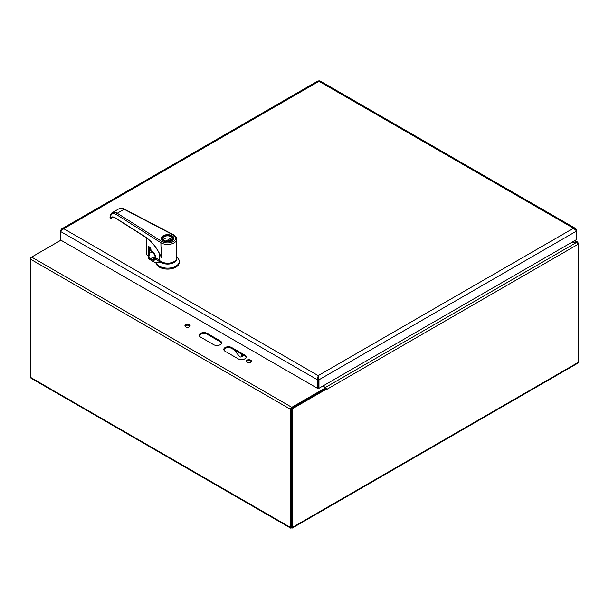 <?xml version="1.0" encoding="UTF-8"?>
<svg xmlns="http://www.w3.org/2000/svg" width="609" height="609" viewBox="0 0 609 609"><rect width="100%" height="100%" fill="white"/><g stroke="black" fill="none" stroke-linecap="round" stroke-linejoin="round"><path stroke-width="0.91" d="M291.726 408.266L325.419 388.801L325.419 387.91L322.519 386.235M291.422 408.761L291.414 527.089L291.422 408.441L325.823 388.58L326.591 389.501A1.667 0.967 -120 0 0 326.591 389.41M60.9 240.19L30.45 257.774L30.45 259.145A1.667 0.967 -60 0 1 31.63 257.097L60.908 240.197M221.531 343.248A4.628 2.672 0 0 0 220.245 341.801L207.159 334.25A4.628 2.672 0 0 0 202.477 333.595A4.628 2.672 0 0 0 199.326 335.688M246.074 357.414A4.628 2.672 0 0 0 244.78 355.976L231.694 348.417A4.628 2.672 0 0 0 227.02 347.762A4.628 2.672 0 0 0 223.861 349.863M190.016 326.249A2.603 1.5 0 0 0 187.526 325.191A2.603 1.5 0 0 0 185.045 326.249M251.365 361.67A2.603 1.5 0 0 0 248.883 360.612A2.603 1.5 0 0 0 246.394 361.67M571.699 242.374L576.7 242.374L578.55 244.034L577.72 242.1L572.239 242.062M325.419 387.91L291.81 407.314A1.667 0.967 120 0 0 290.63 409.362L290.63 527.531L291.414 527.98L292.191 527.531L292.191 408.89L326.591 389.029M207.159 333.359L220.245 340.911A4.628 2.672 180 0 1 221.6 342.798A4.628 2.672 180 0 1 218.745 345.273A4.628 2.672 180 0 1 213.698 344.694L200.612 337.135A4.628 2.672 180 0 1 199.257 335.247A4.628 2.672 180 0 1 202.112 332.78A4.628 2.672 180 0 1 207.159 333.359L207.159 334.25M231.694 347.526L244.78 355.077A4.628 2.672 180 0 1 246.135 356.973A4.628 2.672 180 0 1 243.28 359.439A4.628 2.672 180 0 1 238.241 358.861L225.155 351.302A4.628 2.672 180 0 1 223.8 349.414A4.628 2.672 180 0 1 226.655 346.947A4.628 2.672 180 0 1 231.694 347.526L231.694 348.417M185.684 326.866A2.603 1.5 180 0 1 184.923 325.8A2.603 1.5 180 0 1 187.526 324.3A2.603 1.5 180 0 1 190.13 325.8A2.603 1.5 180 0 1 188.524 327.193A2.603 1.5 180 0 1 185.684 326.866M247.041 362.286A2.603 1.5 180 0 1 246.28 361.221A2.603 1.5 180 0 1 248.883 359.721A2.603 1.5 180 0 1 251.479 361.221A2.603 1.5 180 0 1 249.873 362.614A2.603 1.5 180 0 1 247.041 362.286M290.775 528.178L30.998 378.197L30.45 377.314L30.45 259.145L290.63 409.362M291.414 527.98L291.414 527.089L290.63 527.531L291.414 527.98L578.55 362.203L578.002 363.078L292.046 528.178M326.523 388.991A1.667 0.967 -120 0 0 325.412 387.453L576.7 242.374L574.47 240.776M325.412 387.453L322.915 386.007M578.55 243.128L578.147 243.364M326.591 389.501L578.55 244.034L578.55 362.203M291.422 408.441L292.191 408.89M291.422 527.082L292.191 527.531M162.854 262.403A7.833 4.522 -0 0 0 172.393 262.403M155.143 258.749L156.239 258.117M153.125 252.4A10.018 5.785 180 0 1 149.776 252.902L148.939 256.419L149.19 257.462L152.288 259.898A4.156 2.398 -120 0 0 155.15 259.053L161.179 262.532A9.105 5.26 -0 0 0 171.464 263.583A9.105 5.26 -0 0 0 176.701 258.368M155.668 257.386L150.514 258.292L152.547 259.449L155.752 257.508M149.426 247.437L149.426 252.598L148.596 256.465L148.931 257.835L150.256 258.749M149.19 257.462L148.931 259.031L156.033 263.134L156.033 262.182L161.179 262.532M176.732 257.196L177.265 257.645A11.662 6.729 180 0 1 179.282 261.436A11.662 6.729 180 0 1 168.274 268.15A11.662 6.729 180 0 1 156.033 262.182M149.745 247.041L149.426 252.598M148.939 256.419L148.497 258.429A1.454 0.845 180 0 0 148.931 259.031M179.282 261.436L179.282 262.388A11.662 6.729 180 0 1 168.274 269.102A11.662 6.729 180 0 1 156.033 263.134M149.768 247.231L149.776 247.551A10.018 5.785 -0 0 0 150.187 247.52M171.738 235.904A5.831 3.365 -0 0 0 170.573 235.386A5.831 3.365 -0 0 0 164.727 235.371A5.831 3.365 -0 0 0 161.796 238.286A5.831 3.365 -0 0 0 167.62 241.651A5.831 3.365 -0 0 0 173.451 238.286A5.831 3.365 -0 0 0 171.738 235.904M171.228 236.201A5.1 2.946 -0 0 0 164.011 236.208A5.1 2.946 -0 0 0 164.019 240.372A5.1 2.946 -0 0 0 171.228 240.372A5.1 2.946 -0 0 0 171.228 236.201M171.099 240.448A4.735 2.733 -0 0 0 172.362 238.583A4.735 2.733 -0 0 0 170.969 236.65A4.735 2.733 -0 0 0 165.808 236.064A4.735 2.733 -0 0 0 162.885 238.583A4.735 2.733 -0 0 0 164.148 240.448M163.242 239.626A4.735 2.733 -0 0 1 170.413 238.462L170.413 239.649M172.004 239.626A4.735 2.733 -0 0 0 171.441 239.055L167.681 241.233M170.413 238.462L165.914 241.065M145.33 236.886L144.95 236.642C151.496 240.974 156.81 247.536 160.89 256.313L160.89 257.028A29.148 16.032 62.2 0 1 161.187 257.721L160.89 242.725A1.096 0.662 -57.7 0 1 161.697 241.408A8.016 4.628 -0 0 0 173.299 241.56A8.016 4.628 -0 0 0 173.009 234.861L124.099 209.275C122.028 208.217 120.255 208.095 118.77 208.902C120.871 208.004 122.812 208.103 124.601 209.199L124.601 209.199A1.096 0.601 117.6 0 0 124.099 209.275L117.24 213.241C115.337 212.092 113.708 211.886 112.345 212.617L112.322 212.632M161.697 241.408L117.24 213.241A1.096 0.662 122.3 0 0 116.433 214.558C112.65 212.632 110.602 213.85 110.29 218.228L110.32 217.108M118.77 208.902L112.345 212.617C110.899 213.371 110.115 215.091 110.001 217.794L110.663 218.562A0.548 0.434 93.1 0 1 110.29 218.228L110.396 218.167C111.432 216.644 112.992 216.492 115.071 217.718L115.459 217.961M116.433 214.558L160.89 242.725A9.105 5.26 -0 0 0 170.916 244.087A9.105 5.26 -0 0 0 176.732 239.185L176.732 257.919A9.105 5.26 180 0 1 169.888 263.012A9.105 5.26 180 0 1 159.642 260.454L155.752 257.782L155.744 257.097M161.195 257.714L161.187 247.368A9.105 5.26 180 0 1 160.89 247.185M160.89 256.313L158.401 251.448M159.642 253.915L159.642 260.454M166.447 263.134A7.574 4.377 -0 0 0 168.8 263.134M113.099 217.23L111.142 218.365L112.018 217.482C112.505 216.994 113.556 217.154 115.185 217.969L145.064 236.893C151.07 240.837 156.079 246.812 160.098 254.836M113.175 217.23L110.663 218.562A0.548 0.434 93.1 0 0 110.861 218.517A0.913 0.518 -119.1 0 0 111.036 218.471A0.913 0.518 -119.1 0 0 111.142 218.365A0.548 0.434 31 0 1 110.396 218.167M111.653 217.855L112.14 217.421M148.862 255.582A21.132 12.203 -0 0 0 148.71 255.75L148.71 246.531A21.132 12.203 -0 0 0 148.71 246.531L148.9 246.493M146.838 254.92L146.586 237.929M148.824 255.711L148.109 255.795L148.109 246.569L148.87 246.5M148.619 246.325L150.819 248.434L151.07 250.87M150.758 248.381L150.735 250.565L153.163 252.316C154.1 252.461 154.968 254.151 155.752 257.363M150.568 247.635L150.895 250.862L153.407 252.491M318.18 379.338L318.195 376.514L318.202 379.338L318.971 379.788L576.7 230.994L576.7 230.088L575.505 228.444L573.488 228.23L576.7 230.994L576.7 239.489L318.971 388.283L318.971 379.788L318.195 375.624L317.411 379.788L317.411 388.283L60.504 239.961L60.504 231.466L63.717 228.702L61.692 228.915L60.504 230.56L60.504 231.466L317.411 379.788L318.18 379.338L318.18 387.842L317.411 388.283M61.692 228.915L318.202 80.822L319.009 81.309L319.733 80.791L575.505 228.444M576.32 230.309L576.7 230.088M318.195 376.514L318.195 375.624L573.488 228.23L319.009 81.309L63.717 228.702L318.195 375.624M318.202 379.338L318.202 387.842L318.971 388.283M241.704 354.194L241.704 355.869A2.314 1.332 60 0 1 241.225 356.927L242.451 356.219A2.314 1.332 -120 0 0 242.93 355.161L242.93 354.902M241.225 356.927A2.314 1.332 60 0 1 239.314 356.166L233.734 349.596M31.63 257.097L291.81 407.314M30.45 377.314L290.63 527.531M220.245 340.911L220.245 341.801M244.78 355.077L244.78 355.976M152.288 259.898L152.547 259.449A3.791 2.185 -120 0 0 154.473 259.655A3.791 2.185 -120 0 0 155.059 258.97M149.51 247.056L149.776 252.902L149.38 252.697L148.497 256.968M173.428 237.959A5.9 3.41 180 0 1 173.527 238.583A5.9 3.41 180 0 1 171.921 240.92M163.326 240.92A5.9 3.41 180 0 1 161.72 238.583A5.9 3.41 180 0 1 161.819 237.959M163.197 240.852A6.265 3.616 180 0 1 163.189 235.736A6.265 3.616 180 0 1 172.05 235.729A6.265 3.616 180 0 1 172.058 240.844A6.265 3.616 180 0 1 163.197 240.852M144.95 236.642L115.071 217.718M173.009 234.861A1.096 0.601 -62.4 0 1 173.512 234.785L124.601 209.199M148.665 255.894L146.503 254.615L148.665 255.894M146.503 237.868L146.503 254.615L146.548 237.898M148.109 246.569L148.71 246.531M153.163 252.316L155.668 257.645M150.819 248.434L148.741 246.409M242.93 355.161L241.704 355.869M574.957 240.494L577.865 242.169M155.044 258.855L154.473 259.655M173.451 239.086L173.451 238.286M161.796 239.086L161.796 238.286M173.527 238.583C172.941 239.543 174.364 240.235 169.165 241.727C164.734 241.948 162.253 240.905 161.72 238.583M176.732 239.185C176.983 237.845 175.91 236.376 173.512 234.785M112.277 217.337L111.554 218.045"/></g></svg>
